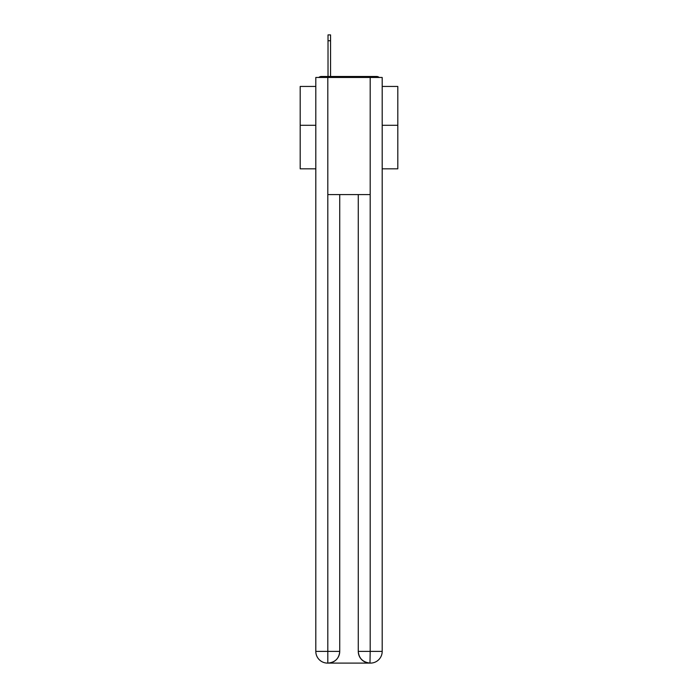 <?xml version="1.0" encoding="UTF-8"?>
<svg xmlns="http://www.w3.org/2000/svg" width="698" height="698" viewBox="0 0 698 698"><rect width="100%" height="100%" fill="white"/><g stroke="black" fill="none" stroke-linecap="round" stroke-linejoin="round"><path stroke-width="1.05" d="M382.19 168.82L397.808 168.82L397.808 86.439L382.19 86.439M315.81 125.282L300.192 125.282L300.192 86.439L315.81 86.439M300.192 125.282L300.192 168.82L315.81 168.82M379.206 77.461A3.9 3.9 0 0 0 376.623 76.483L321.377 76.483A3.9 3.9 0 0 0 318.794 77.461M397.808 125.282L382.19 125.282M321.377 76.483L328.016 76.483L328.016 34.9L330.555 34.9L330.555 76.483L333.775 76.483M364.225 76.483L376.623 76.483M327.816 77.461L327.816 194.585L370.184 194.585L370.184 77.461L315.81 77.461L315.81 651.391A11.709 11.709 0 0 0 327.528 663.1L369.984 663.1A11.709 11.709 0 0 1 358.275 651.391L358.275 194.585L358.275 651.391C358.868 658.293 362.777 662.193 369.984 663.1L370.184 651.391L382.19 651.391A11.709 11.709 0 0 1 370.472 663.1L370.263 663.1M370.184 77.461L382.19 77.461L382.19 651.391M339.725 194.585L339.725 651.391A11.709 11.709 0 0 1 328.016 663.1C335.258 662.341 339.158 658.441 339.725 651.391L339.725 194.585M315.81 651.391A11.709 11.709 0 0 0 327.528 663.1A11.709 11.709 0 0 1 315.81 651.391L327.816 651.391L327.816 663.1M339.725 651.391L327.816 651.391L327.816 194.585M358.275 651.391L370.184 651.391L370.184 194.585M330.555 40.754L328.016 40.754"/></g></svg>
